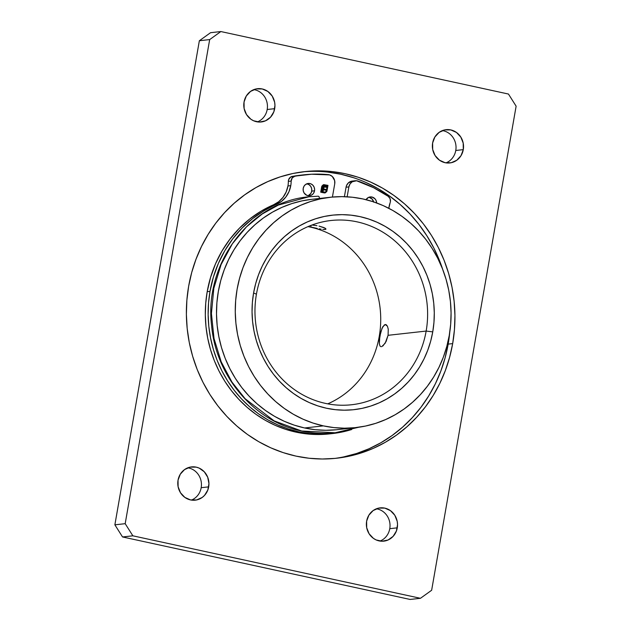 <?xml version="1.0" encoding="UTF-8"?>
<svg xmlns="http://www.w3.org/2000/svg" width="631" height="631" viewBox="0 0 631 631"><rect width="100%" height="100%" fill="white"/><g stroke="black" fill="none" stroke-linecap="round" stroke-linejoin="round"><path stroke-width="0.95" d="M358.794 427.226L335.108 432.756C323.821 434.002 312.59 433.418 301.421 430.997A6.436 2.248 -77.7 0 0 301.689 431.012L274.106 420.861L245.104 398.697L231.956 382.086L221.197 361.823L214.035 338.563L211.424 313.504L213.838 288.264L221.095 264.555L232.374 243.779L246.5 226.837L262.196 214.004L278.334 205.075L308.835 196.801L318.198 196.194L308.835 196.801L278.334 205.075L262.196 214.004L246.5 226.837L232.374 243.779L221.095 264.555L213.838 288.264L211.424 313.504L214.035 338.563L221.197 361.823L231.956 382.086L245.104 398.697L274.106 420.861L301.689 431.012A6.436 2.248 102.3 0 1 301.405 430.997C254.388 421.555 216.133 376.636 211.645 326.006C203.695 263.616 249.939 201.778 308.835 196.801L318.276 196.186L319.018 196.596L318.198 196.194M335.108 432.756L301.689 431.012L335.108 432.756L358.905 427.211M319.617 198.457L319.018 196.596L319.649 198.883M386.275 324.791L387.418 326.195L388.262 329.185L388.073 335.306L386.109 341.505L382.922 345.962M381.755 346.64L385.178 343.225L388.073 335.306L426.154 331.07L432.748 331.882A97.844 91.038 -96.4 0 1 326.448 408.225A97.844 91.038 -96.4 0 1 253.591 292.958L256.431 294.188A92.694 86.25 83.6 0 0 325.454 403.39A92.694 86.25 83.6 0 0 426.154 331.07A92.694 86.25 -96.4 0 1 351.554 404.755A92.694 86.25 -96.4 0 1 256.431 294.188A92.694 86.25 -96.4 0 1 331.03 220.503A92.694 86.25 -96.4 0 1 426.154 331.07L388.073 335.306L388.262 329.185L387.418 326.195L385.249 324.539L385.896 324.602M386.188 324.736L385.249 324.539L386.188 324.736M310.799 227.018L311.091 225.354L310.799 227.018L315.066 227.949L310.799 227.018M317.219 228.406L315.066 227.949L317.219 228.406M322.82 229.4L325.178 229.495L322.82 229.4M325.99 229.045L325.178 229.495L325.99 229.045L325.123 228.17L319.057 226.103L324.089 227.641L325.982 229.108M384.429 324.847L382.078 328.183L379.823 336.228L379.263 336.291A92.694 86.25 -96.4 0 1 327.718 403.856A92.694 86.25 83.6 0 0 379.263 336.291L379.823 336.228L379.341 343.871L380.036 346.072L380.919 346.703M330.344 197.258L311.58 199.349A115.875 107.806 83.6 0 0 216.559 308.882A115.875 107.806 83.6 0 0 304.607 427.968L323.364 425.878A115.875 107.806 -96.4 0 1 235.316 306.792A115.875 107.806 -96.4 0 1 330.344 197.258A115.875 107.806 -96.4 0 1 362.967 198.962L373.276 201.762L383.285 205.635L392.908 210.533L402.057 216.417L410.639 223.224L418.566 230.883L425.775 239.338L432.18 248.488L437.733 258.26L442.37 268.546L446.054 279.265L448.751 290.292L450.431 301.539L451.07 312.889L450.676 324.239L449.248 335.471L446.795 346.474L443.348 357.162L438.931 367.408L433.592 377.133L427.384 386.227L420.372 394.62L412.603 402.215L404.179 408.943L395.156 414.748L385.636 419.56L375.713 423.346L365.467 426.059L355.016 427.684L344.439 428.197L333.862 427.589L323.364 425.878L313.063 423.07L303.054 419.197L293.423 414.299L284.281 408.423L275.7 401.616L267.773 393.949L260.564 385.502L254.159 376.344L248.606 366.579L243.968 356.286L240.277 345.575L237.587 334.54L235.907 323.293L235.268 311.943L235.663 300.601L237.09 289.369L239.543 278.358L242.99 267.678L247.407 257.424L252.739 247.707L258.947 238.605L265.966 230.22L273.728 222.625L282.16 215.889L291.183 210.091L300.695 205.272L310.626 201.494L320.871 198.773L331.322 197.156L341.892 196.643L352.477 197.251L362.967 198.962A115.875 107.806 -96.4 0 1 451.023 318.04A115.875 107.806 -96.4 0 1 355.994 427.581A115.875 107.806 -96.4 0 1 323.364 425.878L304.607 427.968A115.875 107.806 83.6 0 0 337.238 429.664L355.994 427.581M379.263 336.291A92.694 86.25 83.6 0 0 307.975 226.624A92.694 86.25 -96.4 0 1 379.263 336.291M312.558 225.133L314.751 225.37L312.558 225.133M316.943 225.693L314.751 225.37L316.943 225.693M319.278 228.816L321.171 229.163M432.748 331.882L433.954 322.402L434.286 312.818L433.742 303.235L432.33 293.738L430.05 284.423L426.942 275.376L423.022 266.684L418.337 258.434L412.919 250.704L406.837 243.566L400.141 237.098L392.9 231.348L385.17 226.387L377.046 222.246L368.591 218.981L359.891 216.607L351.025 215.163L342.097 214.65L333.168 215.084L324.334 216.457L315.689 218.744L307.305 221.938L299.268 226.008L291.648 230.907L284.534 236.593L277.979 243.006L272.048 250.089L266.81 257.771L262.299 265.982L258.576 274.635L255.658 283.658L253.591 292.958L252.384 302.438L252.053 312.022L252.597 321.605L254.009 331.101L256.289 340.417L259.396 349.464L263.316 358.156L268.001 366.406L273.412 374.136L279.501 381.266L286.198 387.742L293.439 393.484L301.161 398.453L309.293 402.586L317.748 405.859L326.448 408.225L335.306 409.677L344.242 410.182L353.171 409.756L361.997 408.383L370.649 406.088L379.034 402.893L387.071 398.831L394.683 393.925L401.805 388.246L408.36 381.834L414.283 374.751L419.528 367.068L424.032 358.858L427.763 350.197L430.673 341.182L432.748 331.882L426.154 331.07A92.694 86.25 83.6 0 0 357.13 221.86A92.694 86.25 83.6 0 0 256.431 294.188L253.591 292.958A97.844 91.038 -96.4 0 1 359.891 216.607A97.844 91.038 -96.4 0 1 432.748 331.882M311.627 199.341L302.107 200.863L291.869 203.584L281.939 207.362L272.418 212.182L263.403 217.979L254.971 224.715L247.21 232.311L240.19 240.695L233.983 249.797L228.651 259.515L224.234 269.768L220.779 280.448L218.334 291.459L216.898 302.691L216.504 314.033L217.151 325.383L218.831 336.631L221.52 347.665L225.204 358.376L229.85 368.67L235.402 378.434L241.807 387.592L249.008 396.039L256.943 403.706L265.525 410.513L274.666 416.389L284.297 421.287L294.306 425.16L304.607 427.968L315.098 429.679L325.683 430.287L336.252 429.774M380.036 346.072L379.341 343.871L379.302 340.417L380.785 331.93L382.828 326.7L385.249 324.539M308.133 195.705A6.176 5.75 83.6 0 0 311.714 191.138L314.53 190.822A6.176 5.75 -96.4 0 1 309.561 195.736A6.176 5.75 -96.4 0 1 303.219 188.361L304.047 186.145L305.617 184.449L308.804 183.416L311.012 183.897L312.897 185.246L314.167 187.257L314.632 189.615L314.214 191.982L312.992 193.977L311.138 195.31L308.945 195.768L306.737 195.287L304.126 193.007L303.243 190.775L303.219 188.361A6.176 5.75 -96.4 0 1 308.188 183.455A6.176 5.75 -96.4 0 1 314.53 190.822L311.714 191.138L310.886 193.362L308.322 195.618M300.987 175.142L290.725 177.003L288.643 179.638L288.351 181.373A25.753 23.954 -96.4 0 1 287.949 185.971A25.753 23.954 83.6 0 0 288.351 181.373L291.167 181.065A25.753 23.954 -96.4 0 1 290.765 185.656L287.949 185.971L286.151 191.998L283.019 197.345L278.752 201.683L273.609 204.752A119.22 110.922 83.6 0 0 207.197 291.688L210.013 291.38A119.22 110.922 -96.4 0 1 276.417 204.436L273.609 204.752L261.273 211.046L249.781 218.941L239.307 228.319L230.015 239.031L222.049 250.917L215.534 263.782L210.557 277.451L207.197 291.688A119.22 110.922 83.6 0 0 329.54 433.891L332.356 433.576A119.22 110.922 -96.4 0 1 210.013 291.38L207.197 291.688L205.73 303.251L205.32 314.924L205.982 326.598L207.709 338.169L210.486 349.519L214.272 360.546L219.052 371.131L224.762 381.179L231.356 390.597L238.77 399.297L246.926 407.176L255.752 414.181L265.162 420.23L275.069 425.27L285.37 429.254L295.971 432.14L306.769 433.907L317.653 434.522L329.587 433.883M303.535 174.85L300.727 175.166A141.107 131.287 83.6 0 0 292.271 176.412L295.087 176.096L292.271 176.412A5.151 4.788 83.6 0 0 288.351 181.373L291.167 181.065A5.151 4.788 -96.4 0 1 295.087 176.096A141.107 131.287 -96.4 0 1 303.535 174.85A141.107 131.287 -96.4 0 1 328.144 174.606A7.722 7.186 -96.4 0 1 334.73 183.834L332.419 197.046L334.73 183.834L334.651 180.6L332.292 176.475L329.634 174.913L311.556 174.227L295.087 176.096L292.279 177.808L291.167 181.065A25.753 23.954 -96.4 0 1 290.765 185.656L288.966 191.682L285.835 197.03L281.568 201.368L264.081 210.73L252.589 218.634L242.123 228.004L232.831 238.715L224.865 250.602L218.342 263.474L213.365 277.135L210.013 291.38L208.545 302.935L208.135 314.609L208.798 326.282L210.525 337.853L213.294 349.203L217.088 360.23L221.867 370.815L227.578 380.872L234.172 390.289L241.578 398.981L249.742 406.869L258.568 413.865L267.978 419.915L277.885 424.963L288.186 428.946L298.786 431.833L309.576 433.592L320.469 434.215L331.346 433.686L342.105 432.022L351.751 429.506A119.22 110.922 -96.4 0 1 332.356 433.576M390.408 201.691A5.151 4.788 -96.4 0 1 390.179 202.575A5.151 4.788 83.6 0 0 390.408 201.691L390.084 198.662L388.215 196.328L373.576 187.707L356.586 180.766L352.224 181.767L350.031 183.944L348.872 186.902L347.145 196.801L348.872 186.902A7.722 7.186 -96.4 0 1 355.087 180.766A7.722 7.186 -96.4 0 1 358.069 181.105A141.107 131.287 -96.4 0 1 388.215 196.328A5.151 4.788 -96.4 0 1 390.408 201.691M388.814 208.301L390.179 202.575A25.753 23.954 -96.4 0 0 388.814 208.301M370.184 196.935L370.216 196.927A6.176 5.75 -96.4 0 0 366.035 199.672L368.63 197.353L371.951 197.022L374.917 198.726L376.186 200.729L376.652 203.095M323.261 184.78L327.994 185.38L326.905 191.272L325.028 192.897L323.474 192.77L323.585 192.132L325.099 192.21L326.18 191.359L327.284 185.885L324.176 185.246L322.528 186.192L321.424 191.658L322.228 191.84L323.427 186.76L324.5 186.192L326.377 186.453L326.235 187.289L324.657 187.036L323.9 187.588L323.593 188.898L325.864 189.395L325.722 190.215L323.443 189.718L322.938 192.652L320.722 192.171L321.849 186.153L323.261 184.78L321.652 186.831L320.722 192.171L322.938 192.652L323.443 189.718L325.722 190.215L325.864 189.395L323.593 188.898L323.9 187.588L324.657 187.036L326.235 187.289L326.377 186.453L323.727 186.484L322.228 191.84L321.424 191.658L322.244 186.965L323.072 185.617L324.571 185.293L327.284 185.885L326.464 190.578L325.628 191.942L323.585 192.132L323.474 192.77L325.344 192.802L326.826 191.453L327.994 185.38L323.261 184.78M346.056 187.218L344.408 196.683L346.056 187.218L348.872 186.902L346.056 187.218L346.49 185.672L348.202 183.045L352.256 181.081A7.722 7.186 83.6 0 0 346.056 187.218M307.116 183.858L309.198 184.788L310.807 186.5L311.69 188.724L311.714 191.138A6.176 5.75 83.6 0 0 306.808 183.795M369.135 197.329L372.101 199.033L373.71 202.204M287.949 185.971L290.765 185.656A25.753 23.954 -96.4 0 1 276.417 204.436L273.609 204.752A25.753 23.954 83.6 0 0 287.949 185.971M373.647 201.888A6.176 5.75 83.6 0 0 368.827 197.274M370.216 196.927A6.176 5.75 -96.4 0 1 376.644 202.937M324.508 192.96L326.637 191.477L327.805 185.396L323.758 184.631L327.994 185.38L326.826 191.453L324.713 192.936M324.026 192.889L325.344 192.802M324.137 192.25L324.649 192.297M323.869 185.269L324.571 185.293M324.381 185.309L322.883 185.632L322.055 186.981L321.234 191.682L322.039 191.856L321.234 191.682L322.055 186.981L323.6 185.309M324.31 186.216L326.377 186.453L326.061 187.249L326.195 186.476L324.31 186.216M324.657 187.036L323.719 187.604L323.403 188.921L325.864 189.395L325.549 190.176L325.683 189.418L323.403 188.921L323.853 187.399L324.744 187.044M323.261 189.742L322.756 192.613L323.261 189.742M455.771 150.478A16.737 15.57 -96.4 0 1 445.999 162.869A16.737 15.57 83.6 0 0 455.771 150.478L463.28 149.642A16.737 15.57 -96.4 0 1 449.808 162.948A16.737 15.57 -96.4 0 1 432.629 142.985L434.893 136.966L439.144 132.376L444.737 129.899L450.818 129.931L456.458 132.447L460.811 137.085L463.201 143.119L463.28 149.642L461.016 155.66L456.765 160.258L451.173 162.735L445.092 162.703L439.444 160.179L435.098 155.549L432.7 149.515L432.629 142.985A16.737 15.57 -96.4 0 1 446.101 129.678A16.737 15.57 -96.4 0 1 463.28 149.642L455.771 150.478A16.737 15.57 83.6 0 0 442.402 130.593A16.737 15.57 -96.4 0 1 455.771 150.478M267.189 109.502A16.737 15.57 -96.4 0 1 257.416 121.893A16.737 15.57 83.6 0 0 267.189 109.502L274.69 108.666A16.737 15.57 -96.4 0 1 261.218 121.972A16.737 15.57 -96.4 0 1 244.047 102.009L246.311 95.991L250.554 91.4L256.147 88.924L262.228 88.947L267.875 91.471L272.229 96.101L274.619 102.143L274.958 105.409L273.838 111.805L270.518 117.216L265.501 120.813L259.554 122.059L253.575 120.766L250.862 119.204L246.508 114.574L244.118 108.532L244.047 102.009A16.737 15.57 -96.4 0 1 257.519 88.703A16.737 15.57 -96.4 0 1 274.69 108.666L267.189 109.502A16.737 15.57 83.6 0 0 253.82 89.618A16.737 15.57 -96.4 0 1 267.189 109.502M389.769 528.675A16.737 15.57 -96.4 0 1 379.996 541.067A16.737 15.57 83.6 0 0 389.769 528.675L397.27 527.839A16.737 15.57 -96.4 0 1 383.798 541.146A16.737 15.57 -96.4 0 1 366.627 521.182L368.89 515.164L373.134 510.566L378.726 508.097L384.807 508.121L390.455 510.645L394.809 515.275L397.199 521.316L397.538 524.582L396.418 530.971L393.097 536.382L388.081 539.986L382.134 541.232L376.155 539.939L373.442 538.377L369.088 533.747L366.698 527.705L366.627 521.182A16.737 15.57 -96.4 0 1 380.099 507.876A16.737 15.57 -96.4 0 1 397.27 527.839L389.769 528.675A16.737 15.57 83.6 0 0 376.399 508.791A16.737 15.57 -96.4 0 1 389.769 528.675M201.179 487.7A16.737 15.57 -96.4 0 1 191.406 500.091A16.737 15.57 83.6 0 0 201.179 487.7L208.687 486.864A16.737 15.57 -96.4 0 1 195.216 500.17A16.737 15.57 -96.4 0 1 178.037 480.207L180.3 474.189L184.552 469.59L190.144 467.121L196.225 467.145L199.159 468.107L204.255 471.759L207.694 477.202L208.948 483.606L207.836 489.995L204.515 495.406L202.172 497.48L196.588 499.949L190.499 499.926L184.859 497.402L180.505 492.772L178.116 486.73L178.037 480.207A16.737 15.57 -96.4 0 1 191.508 466.901A16.737 15.57 -96.4 0 1 208.687 486.864L201.179 487.7A16.737 15.57 83.6 0 0 187.817 467.816A16.737 15.57 -96.4 0 1 201.179 487.7M452.672 343.611A144.199 134.158 -96.4 0 1 336.623 458.232A144.199 134.158 -96.4 0 1 188.645 286.245A144.199 134.158 -96.4 0 1 304.694 171.616A144.199 134.158 -96.4 0 1 452.672 343.611L448.168 344.108L452.672 343.611L449.619 357.312L445.32 370.602L439.831 383.364L433.189 395.456L425.468 406.782L416.728 417.217L407.074 426.666L396.576 435.043L385.36 442.268L373.513 448.262L361.153 452.971L348.407 456.347L335.4 458.366L322.244 459.005L309.072 458.248L296.018 456.118L283.193 452.624L270.738 447.813L258.757 441.716L247.376 434.396L236.696 425.925L226.829 416.389L217.861 405.875L209.886 394.478L202.985 382.323L197.203 369.521L192.621 356.184L189.268 342.459L187.178 328.459L186.382 314.341L186.871 300.222L188.645 286.245L191.698 272.537L195.996 259.246L201.486 246.492L208.127 234.393L215.849 223.074L224.589 212.631L234.243 203.182L244.741 194.805L255.957 187.588L267.804 181.594L280.164 176.885L292.91 173.501L305.917 171.482L319.073 170.851L332.245 171.6L345.299 173.73L358.124 177.224L370.578 182.043L382.56 188.141L393.941 195.46L404.621 203.923L414.488 213.467L423.456 223.981L431.43 235.371L438.34 247.526L444.114 260.335L448.696 273.665L452.048 287.397L454.139 301.389L454.935 315.516L454.446 329.634L452.672 343.611M334.367 458.469A144.199 134.158 83.6 0 0 448.168 344.108L449.753 332.348A144.199 134.158 83.6 0 1 448.168 344.108L445.115 357.809L440.824 371.107L435.327 383.861L428.686 395.96L420.964 407.279L412.224 417.722L402.57 427.171L392.08 435.548L380.856 442.765L369.009 448.759L356.657 453.468L343.911 456.852M302.446 171.884A144.199 134.158 83.6 0 1 442.757 269.524L439.61 260.832L433.836 248.03L426.927 235.868L418.952 224.478L409.984 213.964L400.117 204.428L389.437 195.957L378.056 188.637L366.083 182.54M353.62 177.729L340.795 174.235L327.741 172.105M508.46 94.043L220.866 31.55L210.549 32.702L220.866 31.55L209.673 39.587L125.19 523.675L114.874 524.826L199.357 40.739L209.673 39.587L199.357 40.739L210.549 32.702L199.357 40.739L114.874 524.826L125.19 523.675L132.857 535.814L420.451 598.298L410.134 599.45L122.54 536.957L132.857 535.814L122.54 536.957L114.874 524.826L122.54 536.957L410.134 599.45L420.451 598.298L431.643 590.261L516.126 106.174L508.46 94.043L220.866 31.55L209.673 39.587L125.19 523.675L132.857 535.814L420.451 598.298L431.643 590.261L516.126 106.174L508.46 94.043M352.272 181.081L355.087 180.766"/></g></svg>
